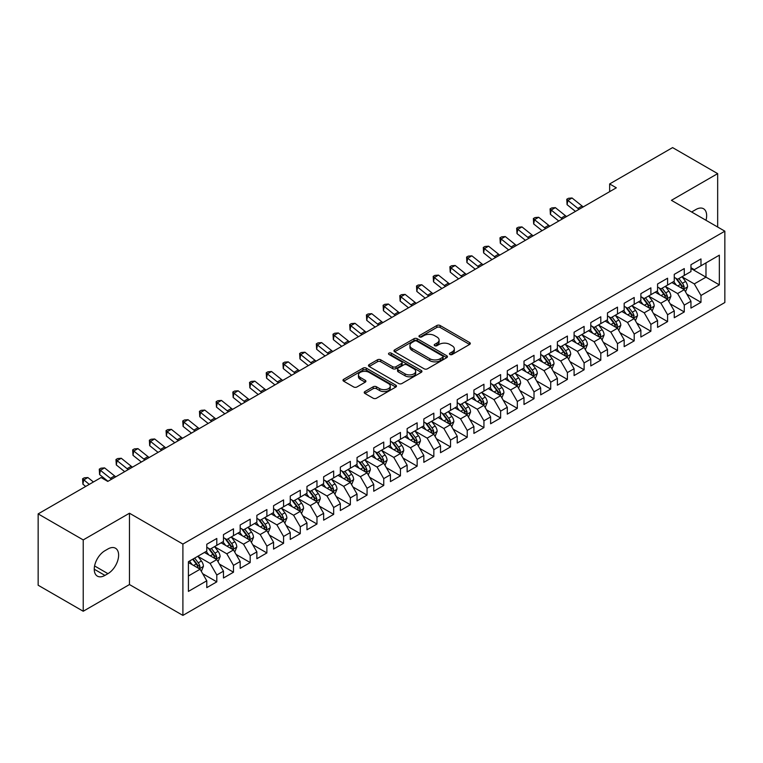 <?xml version="1.0" encoding="UTF-8"?>
<svg xmlns="http://www.w3.org/2000/svg" width="763" height="763" viewBox="0 0 763 763"><rect width="100%" height="100%" fill="white"/><g stroke="black" fill="none" stroke-linecap="round" stroke-linejoin="round"><path stroke-width="1.14" d="M449.912 354.49A1.621 0.935 0 0 0 452.211 354.49L469.626 344.437A2.318 1.335 0 0 0 470.304 343.493A2.318 1.335 0 0 0 469.626 342.549L440.127 325.515A2.318 1.335 0 0 0 436.846 325.515L419.431 335.567A1.621 0.935 0 0 0 418.963 336.225A1.621 0.935 0 0 0 419.431 336.893A1.621 0.935 0 0 0 421.729 336.893L423.98 335.586A7.42 4.282 0 0 1 434.471 335.586L436.932 337.008A7.42 4.282 0 0 1 439.097 340.04A7.42 4.282 0 0 1 436.932 343.064L434.672 344.361A1.621 0.935 0 0 0 434.204 345.029A1.621 0.935 0 0 0 434.672 345.687A1.621 0.935 0 0 0 436.97 345.687L439.221 344.39A7.42 4.282 0 0 1 449.712 344.39L452.173 345.811A7.42 4.282 0 0 1 454.338 348.834A7.42 4.282 0 0 1 452.173 351.867L449.912 353.164A1.621 0.935 0 0 0 449.445 353.832A1.621 0.935 0 0 0 449.912 354.49L449.912 353.164M364.905 391.553A2.318 1.335 0 0 0 364.228 392.497A2.318 1.335 0 0 0 364.905 393.45L373.183 398.229A2.318 1.335 0 0 0 376.455 398.229L395.797 387.06A2.318 1.335 0 0 0 396.474 386.116A2.318 1.335 0 0 0 395.797 385.172L366.297 368.138A2.318 1.335 0 0 0 363.016 368.138L343.684 379.306A2.318 1.335 0 0 0 342.997 380.251A2.318 1.335 0 0 0 343.684 381.195L353.679 386.965A2.318 1.335 0 0 0 356.95 386.965L365.229 382.187A2.318 1.335 0 0 0 365.906 381.242A2.318 1.335 0 0 0 365.229 380.298L360.27 377.437A6.199 3.577 0 0 1 358.457 374.9A6.199 3.577 0 0 1 362.282 371.6A6.199 3.577 0 0 1 369.044 372.373L388.462 383.579A6.199 3.577 0 0 1 390.274 386.116A6.199 3.577 0 0 1 386.45 389.426A6.199 3.577 0 0 1 379.697 388.644L376.455 386.774A2.318 1.335 0 0 0 373.183 386.774L364.905 391.553L364.905 393.45M83.224 539.918L83.224 611.249L129.472 584.553L129.472 513.222L83.224 539.918L38.15 513.89L101.097 477.552L107.774 481.415L616.323 187.803L609.647 183.94L609.647 191.656M129.472 513.222L182.901 544.067L724.85 231.179L724.85 302.51L182.901 615.398L182.901 544.067M717.668 227.031L717.668 173.63L671.421 200.326L724.85 231.179M717.668 173.63L672.594 147.602L609.647 183.94M424.142 368.796A2.318 1.335 0 0 0 427.423 368.796L446.765 357.637A2.318 1.335 0 0 0 447.442 356.693A2.318 1.335 0 0 0 446.765 355.739L417.266 338.715A2.318 1.335 0 0 0 413.985 338.715L394.652 349.874A2.318 1.335 0 0 0 393.966 350.827A2.318 1.335 0 0 0 394.652 351.772L424.142 368.796M389.645 354.843A1.621 0.935 0 0 1 391.285 355.072L391.285 353.145L421.281 370.456A2.318 1.335 0 0 1 421.958 371.4A2.318 1.335 0 0 1 421.281 372.344L401.939 383.512A2.318 1.335 0 0 1 398.658 383.512L369.168 366.478L369.168 364.59A2.318 1.335 0 0 0 368.481 365.534A2.318 1.335 0 0 0 369.168 366.478M369.168 364.59L377.437 359.812A2.318 1.335 0 0 1 380.718 359.812L392.678 366.717A2.318 1.335 0 0 0 395.959 366.717L401.452 363.55A2.318 1.335 0 0 0 402.13 362.606A2.318 1.335 0 0 0 401.452 361.652L388.996 354.461A1.621 0.935 0 0 1 388.52 353.803A1.621 0.935 0 0 1 389.521 352.935A1.621 0.935 0 0 1 391.285 353.145M690.954 268.481L705.985 277.16L705.985 262.892L719.337 255.176L700.978 265.782L700.978 258.934L690.954 264.723L690.954 271.561L684.277 275.424L684.277 268.576L674.263 274.356L674.263 281.204L667.587 285.057L667.587 278.218L657.563 283.998L657.563 290.846L650.887 294.699L650.887 287.851L640.872 293.641L640.872 300.479L634.196 304.342L634.196 297.494L624.172 303.273L624.172 310.121L617.496 313.974L617.496 307.136L607.482 312.916L607.482 319.764L600.796 323.617L600.796 316.769L590.781 322.558L590.781 329.397L584.105 333.259L584.105 326.411L574.091 332.191L574.091 339.039L567.405 342.892L567.405 336.054L557.391 341.834L557.391 348.681L550.714 352.535L550.714 345.687L540.69 351.476L540.69 358.314L534.014 362.177L534.014 355.329L524 361.109L524 367.957L517.324 371.81L517.324 364.972L507.3 370.751L507.3 377.599L500.623 381.452L500.623 374.604L490.609 380.394L490.609 387.232L483.933 391.095L483.933 384.247L473.909 390.027L473.909 396.874L467.233 400.728L467.233 393.889L457.218 399.669L457.218 406.517L450.542 410.37L450.542 403.522L440.518 409.311L440.518 416.15L433.842 420.012L433.842 413.164L423.827 418.944L423.827 425.792L417.142 429.645L417.142 422.807L407.127 428.587L407.127 435.435L400.451 439.288L400.451 432.44L390.437 438.229L390.437 445.067L383.751 448.93L383.751 442.082L373.736 447.862L373.736 454.71L367.06 458.563L367.06 451.725L357.036 457.504L357.036 464.352L350.36 468.205L350.36 461.357L340.346 467.147L340.346 473.985L333.669 477.848L333.669 471L323.646 476.78L323.646 483.628L316.969 487.481L316.969 480.642L306.955 486.422L306.955 493.27L300.279 497.123L300.279 490.275L290.255 496.064L290.255 502.903L283.578 506.766L283.578 499.918L273.564 505.697L273.564 512.545L266.878 516.398L266.878 509.56L256.864 515.34L256.864 522.188L250.188 526.041L250.188 519.193L240.173 524.982L240.173 531.821L233.488 535.683L233.488 528.835L223.473 534.615L223.473 541.463L216.797 545.316L216.797 538.478L206.783 544.257L206.783 551.105L188.413 561.702L188.413 591.392L206.783 580.796L200.097 569.227L188.413 562.474M719.337 255.176L719.337 284.866L700.978 295.472L694.292 283.903L682.189 276.912M686.872 294.165L700.978 302.31L700.978 295.472M700.978 302.31L690.954 308.099L690.954 301.251L684.277 305.105L677.601 293.545L665.498 286.554M670.172 303.808L684.277 311.953L684.277 305.105M684.277 311.953L674.263 317.732L674.263 310.894L667.587 314.747L660.901 303.178L648.798 296.197M653.471 313.45L667.587 321.595L667.587 314.747M667.587 321.595L657.563 327.375L657.563 320.536L650.887 324.389L644.21 312.82L632.107 305.829M636.781 323.083L650.887 331.228L650.887 324.389M650.887 331.228L640.872 337.017L640.872 330.169L634.196 334.022L627.51 322.463L615.407 315.472M620.081 332.725L634.196 340.87L634.196 334.022M634.196 340.87L624.172 346.65L624.172 339.812L617.496 343.665L610.82 332.096L598.717 325.114M603.39 342.368L617.496 350.513L617.496 343.665M617.496 350.513L607.482 356.292L607.482 349.454L600.796 353.307L594.119 341.738L582.016 334.747M586.69 352.001L600.796 360.146L600.796 353.307M600.796 360.146L590.781 365.935L590.781 359.087L584.105 362.94L577.429 351.381L565.316 344.39M569.999 361.643L584.105 369.788L584.105 362.94M584.105 369.788L574.091 375.568L574.091 368.729L567.405 372.582L560.729 361.013L548.626 354.032M553.299 371.285L567.405 379.43L567.405 372.582M567.405 379.43L557.391 385.21L557.391 378.372L550.714 382.225L544.038 370.656L531.925 363.665M536.608 380.918L550.714 389.063L550.714 382.225M550.714 389.063L540.69 394.853L540.69 388.005L534.014 391.858L527.338 380.298L515.235 373.307M519.908 390.561L534.014 398.706L534.014 391.858M534.014 398.706L524 404.485L524 397.647L517.324 401.5L510.638 389.931L498.535 382.95M503.218 400.203L517.324 408.348L517.324 401.5M517.324 408.348L507.3 414.128L507.3 407.289L500.623 411.143L493.947 399.574L481.844 392.583M486.517 409.836L500.623 417.981L500.623 411.143M500.623 417.981L490.609 423.77L490.609 416.922L483.933 420.775L477.247 409.216L465.144 402.225M469.817 419.478L483.933 427.623L483.933 420.775M483.933 427.623L473.909 433.403L473.909 426.565L467.233 430.418L460.556 418.849L448.453 411.867M453.127 429.121L467.233 437.266L467.233 430.418M467.233 437.266L457.218 443.045L457.218 436.207L450.542 440.06L443.856 428.491L431.753 421.5M436.426 438.754L450.542 446.899L450.542 440.06M450.542 446.899L440.518 452.688L440.518 445.84L433.842 449.703L427.166 438.134L415.062 431.143M419.736 448.396L433.842 456.541L433.842 449.703M433.842 456.541L423.827 462.321L423.827 455.482L417.142 459.336L410.465 447.767L398.362 440.785M403.036 458.038L417.142 466.183L417.142 459.336M417.142 466.183L407.127 471.963L407.127 465.125L400.451 468.978L393.775 457.409L381.662 450.418M386.345 467.671L400.451 475.816L400.451 468.978M400.451 475.816L390.437 481.606L390.437 474.758L383.751 478.62L377.075 467.051L364.972 460.06M369.645 477.314L383.751 485.459L383.751 478.62M383.751 485.459L373.736 491.248L373.736 484.4L367.06 488.253L360.384 476.684L348.271 469.703M352.954 486.956L367.06 495.101L367.06 488.253M367.06 495.101L357.036 500.881L357.036 494.043L350.36 497.896L343.684 486.327L331.581 479.336M336.254 496.589L350.36 504.734L350.36 497.896M350.36 504.734L340.346 510.523L340.346 503.675L333.669 507.538L326.984 495.969L314.881 488.978M319.554 506.231L333.669 514.376L333.669 507.538M333.669 514.376L323.646 520.166L323.646 513.318L316.969 517.171L310.293 505.602L298.19 498.62M302.863 515.874L316.969 524.019L316.969 517.171M316.969 524.019L306.955 529.799L306.955 522.96L300.279 526.813L293.593 515.244L281.49 508.253M286.163 525.507L300.279 533.652L300.279 526.813M300.279 533.652L290.255 539.441L290.255 532.593L283.578 536.456L276.902 524.887L264.799 517.896M269.473 535.149L283.578 543.294L283.578 536.456M283.578 543.294L273.564 549.083L273.564 542.235L266.878 546.089L260.202 534.52L248.099 527.538M252.772 544.792L266.878 552.937L266.878 546.089M266.878 552.937L256.864 558.716L256.864 551.878L250.188 555.731L243.511 544.162L231.408 537.171M236.082 554.424L250.188 562.569L250.188 555.731M250.188 562.569L240.173 568.359L240.173 561.511L233.488 565.373L226.811 553.804L214.708 546.813M219.382 564.067L233.488 572.212L233.488 565.373M233.488 572.212L223.473 578.001L223.473 571.153L216.797 575.006L210.121 563.437L198.008 556.456M202.691 573.709L216.797 581.854L216.797 575.006M216.797 581.854L206.783 587.634L206.783 580.796M206.783 547.243L210.121 549.179L216.797 545.316M188.413 575.97L200.097 569.227M223.473 537.61L226.811 539.536L233.488 535.683M210.121 563.437L216.797 559.584L204.436 552.45M223.473 571.153L216.797 559.584M240.173 527.967L243.511 529.894L250.188 526.041M226.811 553.804L233.488 549.942L221.136 542.817M240.173 561.511L233.488 549.942M256.864 518.325L260.202 520.261L266.878 516.398M243.511 544.162L250.188 540.309L237.837 533.175M256.864 551.878L250.188 540.309M273.564 508.692L276.902 510.619L283.578 506.766M260.202 534.52L266.878 530.666L254.527 523.532M273.564 542.235L266.878 530.666M290.255 499.05L293.593 500.976L300.279 497.123M276.902 524.887L283.578 521.024L271.227 513.9M290.255 532.593L283.578 521.024M306.955 489.407L310.293 491.343L316.969 487.481M293.593 515.244L300.279 511.391L287.918 504.257M306.955 522.96L300.279 511.391M323.646 479.774L326.984 481.701L333.669 477.848M310.293 505.602L316.969 501.749L304.618 494.615M323.646 513.318L316.969 501.749M340.346 470.132L343.684 472.059L350.36 468.205M326.984 495.969L333.669 492.106L321.309 484.982M340.346 503.675L333.669 492.106M357.036 460.49L360.384 462.426L367.06 458.563M343.684 486.327L350.36 482.474L338.009 475.339M357.036 494.043L350.36 482.474M373.736 450.857L377.075 452.783L383.751 448.93M360.384 476.684L367.06 472.831L354.7 465.697M373.736 484.4L367.06 472.831M390.437 441.214L393.775 443.141L400.451 439.288M377.075 467.051L383.751 463.189L371.4 456.064M390.437 474.758L383.751 463.189M407.127 431.572L410.465 433.508L417.142 429.645M393.775 457.409L400.451 453.556L388.09 446.422M407.127 465.125L400.451 453.556M423.827 421.939L427.166 423.866L433.842 420.012M410.465 447.767L417.142 443.913L404.791 436.779M423.827 455.482L417.142 443.913M440.518 412.297L443.856 414.223L450.542 410.37M427.166 438.134L433.842 434.271L421.491 427.146M440.518 445.84L433.842 434.271M457.218 402.654L460.556 404.59L467.233 400.728M443.856 428.491L450.542 424.638L438.181 417.504M457.218 436.207L450.542 424.638M473.909 393.021L477.247 394.948L483.933 391.095M460.556 418.849L467.233 414.996L454.882 407.862M473.909 426.565L467.233 414.996M490.609 383.379L493.947 385.305L500.623 381.452M477.247 409.216L483.933 405.353L471.572 398.229M490.609 416.922L483.933 405.353M507.3 373.736L510.638 375.673L517.324 371.81M493.947 399.574L500.623 395.72L488.272 388.586M507.3 407.289L500.623 395.72M524 364.104L527.338 366.03L534.014 362.177M510.638 389.931L517.324 386.078L504.963 378.944M524 397.647L517.324 386.078M540.69 354.461L544.038 356.388L550.714 352.535M527.338 380.298L534.014 376.436L521.663 369.302M540.69 388.005L534.014 376.436M557.391 344.819L560.729 346.755L567.405 342.892M544.038 370.656L550.714 366.803L538.354 359.669M557.391 378.372L550.714 366.803M574.091 335.186L577.429 337.112L584.105 333.259M560.729 361.013L567.405 357.16L555.054 350.026M574.091 368.729L567.405 357.16M590.781 325.543L594.119 327.47L600.796 323.617M577.429 351.381L584.105 347.518L571.745 340.384M590.781 359.087L584.105 347.518M607.482 315.901L610.82 317.837L617.496 313.974M594.119 341.738L600.796 337.885L588.445 330.751M607.482 349.454L600.796 337.885M624.172 306.268L627.51 308.195L634.196 304.342M610.82 332.096L617.496 328.243L605.145 321.109M624.172 339.812L617.496 328.243M640.872 296.626L644.21 298.552L650.887 294.699M627.51 322.463L634.196 318.6L621.835 311.466M640.872 330.169L634.196 318.6M657.563 286.983L660.901 288.919L667.587 285.057M644.21 312.82L650.887 308.967L638.536 301.833M657.563 320.536L650.887 308.967M674.263 277.351L677.601 279.277L684.277 275.424M660.901 303.178L667.587 299.325L655.226 292.191M674.263 310.894L667.587 299.325M690.954 267.708L694.292 269.635L700.978 265.782M677.601 293.545L684.277 289.682L671.926 282.548M690.954 301.251L684.277 289.682M38.15 513.89L38.15 585.231L83.224 611.249M129.472 584.553L182.901 615.398M694.292 283.903L705.985 277.16L719.337 284.866M705.994 220.288A15.107 8.727 120 0 0 703.524 208.738A15.107 8.727 120 0 0 695.97 209.491L692.957 211.227A15.107 8.727 120 0 0 691.698 212.038M104.932 550.714A15.107 8.727 120 0 0 95.06 564.029A15.107 8.727 120 0 0 97.378 576.141A15.107 8.727 120 0 0 104.932 575.397L107.936 573.662A15.107 8.727 120 0 0 117.807 560.347A15.107 8.727 120 0 0 115.49 548.235A15.107 8.727 120 0 0 107.936 548.979L104.932 550.714M450.561 354.719L452.173 353.794A7.42 4.282 0 0 0 454.338 350.761L454.338 348.834M439.097 340.04L439.097 341.967A7.42 4.282 0 0 1 436.932 344.99L435.32 345.916M469.588 344.456L440.127 327.441A2.318 1.335 0 0 0 436.846 327.441L420.079 337.122M446.727 357.656L417.266 340.641A2.318 1.335 0 0 0 413.985 340.641L394.681 351.791L394.652 349.874M442.664 357.351A1.621 0.935 0 0 0 443.141 356.693A1.621 0.935 0 0 0 442.664 356.025L416.77 341.08A1.621 0.935 0 0 0 414.481 341.08L412.096 342.453A7.42 4.282 0 0 0 409.931 345.477A7.42 4.282 0 0 0 412.096 348.5L429.798 358.724A7.42 4.282 0 0 0 440.289 358.724L442.664 357.351L442.664 359.278A1.621 0.935 0 0 0 443.141 358.62L443.141 356.693M409.931 345.477L409.931 347.403A7.42 4.282 0 0 0 412.096 350.436L412.096 348.5M442.664 359.278L440.289 360.651A7.42 4.282 0 0 1 429.798 360.651L412.096 350.436M369.197 366.498L377.437 361.738L377.437 359.812M402.13 362.606L402.13 364.533A2.318 1.335 0 0 1 401.452 365.477L395.959 368.643A2.318 1.335 0 0 1 392.678 368.643L380.718 361.738A2.318 1.335 0 0 0 377.437 361.738M391.285 355.072L421.243 372.363M405.096 373.889A6.199 3.577 0 0 0 411.848 374.662A6.199 3.577 0 0 0 415.682 371.352A6.199 3.577 0 0 0 413.861 368.825L407.022 364.876A2.318 1.335 0 0 0 403.741 364.876L398.257 368.043A2.318 1.335 0 0 0 397.571 368.987A2.318 1.335 0 0 0 398.257 369.931L405.096 373.889L405.096 375.816A6.199 3.577 0 0 0 411.848 376.588A6.199 3.577 0 0 0 415.682 373.279L415.682 371.352M397.571 368.987L397.571 370.913A2.318 1.335 0 0 0 398.257 371.867L398.257 369.931M405.096 375.816L398.257 371.867M390.274 386.116L390.274 388.043A6.199 3.577 0 0 1 386.45 391.352A6.199 3.577 0 0 1 379.697 390.57L376.455 388.701A2.318 1.335 0 0 0 373.183 388.701L364.933 393.47M358.457 374.9L358.457 376.827A6.199 3.577 0 0 0 360.27 379.364L360.27 377.437M365.2 382.206L360.27 379.364M395.768 387.079L366.297 370.065A2.318 1.335 0 0 0 363.016 370.065L343.712 381.214M685.517 291.828L687.587 286.774A6.257 3.615 -120 0 0 685.584 281.442L682.036 276.711M676.39 285.133L673.691 281.528M683.104 289.005L684.211 287.041A6.257 3.615 -120 0 0 682.418 283.283L678.87 278.543M676.848 278.838L681.225 284.685A3.186 1.841 60 0 1 681.807 285.658L684.211 287.041M675.741 278.199L680.415 284.437A6.257 3.615 60 0 1 682.198 288.195L682.332 288.557M579.107 209.291A11.807 6.819 60 0 1 577.896 208.423L567.882 200.402L567.081 204.675L575.464 211.389M583.275 206.878A11.807 6.819 60 0 1 582.064 206.01L572.05 197.989L567.882 200.402L566.766 199.257L568.435 198.294L572.05 197.989M567.081 204.675L566.766 199.257M668.817 301.461L670.887 296.416A6.257 3.615 -120 0 0 668.893 291.084L665.346 286.354M659.69 294.766L657 291.17M666.404 298.648L667.511 296.683A6.257 3.615 -120 0 0 665.717 292.916L662.17 288.185M660.148 288.481L664.525 294.327A3.186 1.841 60 0 1 665.107 295.291L667.511 296.683M659.051 287.842L663.715 294.07A6.257 3.615 60 0 1 665.508 297.837L665.632 298.199M652.127 311.104L654.196 306.049A6.257 3.615 -120 0 0 652.193 300.727L648.645 295.987M642.999 304.408L640.3 300.813M649.704 308.281L650.81 306.316A6.257 3.615 -120 0 0 649.027 302.558L645.479 297.818M643.457 298.114L647.835 303.96A3.186 1.841 60 0 1 648.416 304.933L650.81 306.316M642.351 297.484L647.024 303.712A6.257 3.615 60 0 1 648.808 307.479L648.941 307.842M562.407 218.933A11.807 6.819 60 0 1 561.196 218.065L551.182 210.044L550.39 214.317L558.774 221.032M566.585 216.52A11.807 6.819 60 0 1 565.373 215.652L555.359 207.631L551.182 210.044L550.066 208.89L551.735 207.927L555.359 207.631M550.39 214.317L550.066 208.89M545.707 228.566A11.807 6.819 60 0 1 544.496 227.698L534.491 219.677L533.69 223.96L542.073 230.664M549.885 226.163A11.807 6.819 60 0 1 548.673 225.295L538.659 217.274L534.491 219.677L533.366 218.533L535.044 217.569L538.659 217.274M533.69 223.96L533.366 218.533M635.426 320.746L637.496 315.691A6.257 3.615 -120 0 0 635.503 310.36L631.955 305.629M626.299 314.051L623.609 310.446M633.013 317.923L634.12 315.958A6.257 3.615 -120 0 0 632.327 312.201L628.779 307.46M626.757 307.756L631.135 313.603A3.186 1.841 60 0 1 631.716 314.575L634.12 315.958M625.66 307.117L630.324 313.355A6.257 3.615 60 0 1 632.117 317.112L632.241 317.475M618.736 330.379L620.805 325.334A6.257 3.615 -120 0 0 618.803 320.002L615.255 315.272M609.608 323.684L606.909 320.088M616.313 327.565L617.42 325.601A6.257 3.615 -120 0 0 615.636 321.833L612.088 317.103M610.057 317.398L614.444 323.245A3.186 1.841 60 0 1 615.016 324.208L617.42 325.601M608.96 316.759L613.624 322.987A6.257 3.615 60 0 1 615.417 326.755L615.55 327.117M529.017 238.209A11.807 6.819 60 0 1 527.805 237.341L517.791 229.32L516.999 233.592L525.383 240.307M533.194 235.796A11.807 6.819 60 0 1 531.983 234.928L521.968 226.907L517.791 229.32L516.675 228.175L518.344 227.212L521.968 226.907M516.999 233.592L516.675 228.175M512.316 247.851A11.807 6.819 60 0 1 511.105 246.983L501.091 238.962L500.299 243.235L508.683 249.949M516.494 245.438A11.807 6.819 60 0 1 515.283 244.57L505.268 236.549L501.091 238.962L499.975 237.808L501.644 236.845L505.268 236.549M500.299 243.235L499.975 237.808M602.036 340.021L604.105 334.967A6.257 3.615 -120 0 0 602.112 329.645L598.564 324.904M592.908 333.326L590.209 329.73M599.623 337.198L600.729 335.234A6.257 3.615 -120 0 0 598.936 331.476L595.388 326.736M593.366 327.031L597.744 332.887A3.186 1.841 60 0 1 598.326 333.851L600.729 335.234M592.26 326.402L596.933 332.63A6.257 3.615 60 0 1 598.726 336.397L598.85 336.76M495.626 257.484A11.807 6.819 60 0 1 494.414 256.616L484.4 248.595L483.608 252.877L491.982 259.582M499.794 255.08A11.807 6.819 60 0 1 498.582 254.213L488.578 246.191L484.4 248.595L483.284 247.45L484.953 246.487L488.578 246.191M483.608 252.877L483.284 247.45M585.335 349.664L587.405 344.609A6.257 3.615 -120 0 0 585.412 339.287L581.864 334.547M576.218 342.969L573.518 339.363M582.922 346.841L584.029 344.876A6.257 3.615 -120 0 0 582.236 341.118L578.697 336.378M576.666 336.674L581.053 342.52A3.186 1.841 60 0 1 581.625 343.493L584.029 344.876M575.569 336.035L580.233 342.272A6.257 3.615 60 0 1 582.026 346.03L582.15 346.392M478.926 267.126A11.807 6.819 60 0 1 477.714 266.258L467.7 258.237L466.908 262.51L475.292 269.225M483.103 264.713A11.807 6.819 60 0 1 481.892 263.845L471.877 255.824L467.7 258.237L466.584 257.093L468.253 256.13L471.877 255.824M466.908 262.51L466.584 257.093M568.645 359.297L570.714 354.251A6.257 3.615 -120 0 0 568.721 348.92L565.173 344.189M559.517 352.601L556.818 349.006M566.232 356.483L567.338 354.518A6.257 3.615 -120 0 0 565.545 350.751L561.997 346.021M559.975 346.316L564.353 352.163A3.186 1.841 60 0 1 564.935 353.126L567.338 354.518M558.869 345.677L563.542 351.905A6.257 3.615 60 0 1 565.335 355.672L565.459 356.035M462.235 276.769A11.807 6.819 60 0 1 461.024 275.901L451.009 267.88L450.218 272.153L458.592 278.867M466.403 274.356A11.807 6.819 60 0 1 465.192 273.488L455.177 265.467L451.009 267.88L449.893 266.726L451.562 265.762L455.177 265.467M450.218 272.153L449.893 266.726M551.945 368.939L554.014 363.884A6.257 3.615 -120 0 0 552.021 358.562L548.473 353.822M542.827 362.244L540.128 358.648M549.532 366.116L550.638 364.151A6.257 3.615 -120 0 0 548.845 360.394L545.297 355.653M543.275 355.949L547.662 361.805A3.186 1.841 60 0 1 548.235 362.768L550.638 364.151M542.178 355.32L546.842 361.548A6.257 3.615 60 0 1 548.635 365.315L548.759 365.677M445.535 286.402A11.807 6.819 60 0 1 444.324 285.534L434.309 277.513L433.518 281.795L441.901 288.5M449.712 283.998A11.807 6.819 60 0 1 448.501 283.13L438.487 275.109L434.309 277.513L433.193 276.368L434.862 275.405L438.487 275.109M433.518 281.795L433.193 276.368M535.254 378.582L537.324 373.527A6.257 3.615 -120 0 0 535.321 368.205L531.782 363.465M526.127 371.886L523.428 368.281M532.841 375.758L533.947 373.794A6.257 3.615 -120 0 0 532.154 370.036L528.606 365.296M526.584 365.591L530.962 371.438A3.186 1.841 60 0 1 531.544 372.411L533.947 373.794M525.478 364.952L530.151 371.19A6.257 3.615 60 0 1 531.945 374.948L532.069 375.31M428.844 296.044A11.807 6.819 60 0 1 427.633 295.176L417.619 287.155L416.827 291.428L425.201 298.142M433.012 293.631A11.807 6.819 60 0 1 431.801 292.763L421.786 284.742L417.619 287.155L416.503 286.011L418.172 285.047L421.786 284.742M416.827 291.428L416.503 286.011M518.554 388.214L520.624 383.169A6.257 3.615 -120 0 0 518.63 377.838L515.082 373.107M509.426 381.519L506.737 377.923M516.141 385.401L517.247 383.436A6.257 3.615 -120 0 0 515.454 379.669L511.906 374.938M509.884 375.234L514.262 381.08A3.186 1.841 60 0 1 514.844 382.044L517.247 383.436M508.787 374.595L513.451 380.823A6.257 3.615 60 0 1 515.244 384.59L515.368 384.953M412.144 305.686A11.807 6.819 60 0 1 410.933 304.819L400.918 296.797L400.127 301.07L408.51 307.785M416.321 303.273A11.807 6.819 60 0 1 415.11 302.406L405.096 294.384L400.918 296.797L399.802 295.643L401.472 294.68L405.096 294.384M400.127 301.07L399.802 295.643M501.863 397.857L503.933 392.802A6.257 3.615 -120 0 0 501.93 387.48L498.382 382.74M492.736 391.161L490.037 387.566M499.45 395.034L500.557 393.069A6.257 3.615 -120 0 0 498.764 389.311L495.216 384.571M493.194 384.867L497.571 390.723A3.186 1.841 60 0 1 498.153 391.686L500.557 393.069M492.087 384.237L496.761 390.465A6.257 3.615 60 0 1 498.544 394.233L498.678 394.595M395.453 315.319A11.807 6.819 60 0 1 394.242 314.451L384.228 306.43L383.427 310.713L391.81 317.418M399.621 312.916A11.807 6.819 60 0 1 398.41 312.048L388.396 304.027L384.228 306.43L383.112 305.286L384.781 304.323L388.396 304.027M383.427 310.713L383.112 305.286M485.163 407.499L487.233 402.444A6.257 3.615 -120 0 0 485.239 397.122L481.691 392.382M476.036 400.804L473.346 397.199M482.75 404.676L483.856 402.711A6.257 3.615 -120 0 0 482.063 398.954L478.515 394.213M476.494 394.509L480.871 400.356A3.186 1.841 60 0 1 481.453 401.328L483.856 402.711M475.397 393.87L480.061 400.108A6.257 3.615 60 0 1 481.854 403.865L481.978 404.228M378.753 324.962A11.807 6.819 60 0 1 377.542 324.094L367.528 316.073L366.736 320.346L375.119 327.06M382.931 322.549A11.807 6.819 60 0 1 381.719 321.681L371.705 313.669L367.528 316.073L366.412 314.928L368.081 313.965L371.705 313.669M366.736 320.346L366.412 314.928M468.472 417.132L470.542 412.087A6.257 3.615 -120 0 0 468.539 406.755L464.991 402.025M459.345 410.437L456.646 406.841M466.05 414.319L467.156 412.354A6.257 3.615 -120 0 0 465.373 408.587L461.825 403.856M459.793 404.152L464.181 409.998A3.186 1.841 60 0 1 464.762 410.961L467.156 412.354M458.697 403.513L463.37 409.741A6.257 3.615 60 0 1 465.153 413.508L465.287 413.87M362.053 334.604A11.807 6.819 60 0 1 360.842 333.736L350.837 325.715L350.036 329.988L358.419 336.702M366.23 332.191A11.807 6.819 60 0 1 365.019 331.323L355.005 323.302L350.837 325.715L349.712 324.571L351.381 323.598L355.005 323.302M350.036 329.988L349.712 324.571M451.772 426.775L453.842 421.72A6.257 3.615 -120 0 0 451.849 416.398L448.301 411.658M442.645 420.079L439.955 416.484M449.359 423.951L450.466 421.987A6.257 3.615 -120 0 0 448.673 418.229L445.125 413.489M443.103 413.784L447.48 419.64A3.186 1.841 60 0 1 448.062 420.604L450.466 421.987M442.006 413.155L446.67 419.383A6.257 3.615 60 0 1 448.463 423.15L448.587 423.513M345.362 344.237A11.807 6.819 60 0 1 344.151 343.369L334.137 335.358L333.345 339.63L341.719 346.335M349.54 341.834A11.807 6.819 60 0 1 348.329 340.966L338.314 332.945L334.137 335.358L333.021 334.204L334.69 333.24L338.314 332.945M333.345 339.63L333.021 334.204M435.082 436.417L437.142 431.362A6.257 3.615 -120 0 0 435.148 426.04L431.6 421.3M425.954 429.722L423.255 426.116M432.659 433.594L433.766 431.629A6.257 3.615 -120 0 0 431.982 427.871L428.434 423.131M426.403 423.427L430.79 429.273A3.186 1.841 60 0 1 431.362 430.246L433.766 431.629M425.306 422.788L429.97 429.025A6.257 3.615 60 0 1 431.763 432.783L431.896 433.146M328.662 353.879A11.807 6.819 60 0 1 327.451 353.011L317.437 344.99L316.645 349.263L325.028 355.978M332.84 351.466A11.807 6.819 60 0 1 331.628 350.599L321.614 342.587L317.437 344.99L316.321 343.846L317.99 342.883L321.614 342.587M316.645 349.263L316.321 343.846M418.382 446.05L420.451 441.004A6.257 3.615 -120 0 0 418.458 435.673L414.91 430.942M409.254 439.354L406.555 435.759M415.969 443.236L417.075 441.272A6.257 3.615 -120 0 0 415.282 437.504L411.734 432.774M409.712 433.069L414.09 438.916A3.186 1.841 60 0 1 414.671 439.879L417.075 441.272M408.606 432.43L413.279 438.668A6.257 3.615 60 0 1 415.072 442.426L415.196 442.788M311.972 363.522A11.807 6.819 60 0 1 310.76 362.654L300.746 354.633L299.954 358.906L308.328 365.62M316.14 361.109A11.807 6.819 60 0 1 314.928 360.241L304.923 352.22L300.746 354.633L299.63 353.488L301.299 352.516L304.923 352.22M299.954 358.906L299.63 353.488M401.681 455.692L403.751 450.647A6.257 3.615 -120 0 0 401.758 445.315L398.21 440.575M392.564 448.997L389.864 445.401M399.268 452.869L400.375 450.904A6.257 3.615 -120 0 0 398.582 447.147L395.043 442.406M393.012 442.702L397.399 448.558A3.186 1.841 60 0 1 397.971 449.521L400.375 450.904M391.915 442.073L396.579 448.301A6.257 3.615 60 0 1 398.372 452.068L398.496 452.43M295.271 373.155A11.807 6.819 60 0 1 294.06 372.287L284.046 364.275L283.254 368.548L291.638 375.253M299.449 370.751A11.807 6.819 60 0 1 298.238 369.883L288.223 361.862L284.046 364.275L282.93 363.121L284.599 362.158L288.223 361.862M283.254 368.548L282.93 363.121M384.991 465.335L387.06 460.28A6.257 3.615 -120 0 0 385.067 454.958L381.519 450.218M375.863 458.639L373.164 455.034M382.578 462.512L383.684 460.547A6.257 3.615 -120 0 0 381.891 456.789L378.343 452.049M376.321 452.345L380.699 458.191A3.186 1.841 60 0 1 381.281 459.164L383.684 460.547M375.215 451.706L379.888 457.943A6.257 3.615 60 0 1 381.681 461.701L381.805 462.063M278.581 382.797A11.807 6.819 60 0 1 277.37 381.929L267.355 373.908L266.564 378.181L274.938 384.895M282.749 380.384A11.807 6.819 60 0 1 281.537 379.516L271.523 371.505L267.355 373.908L266.239 372.764L267.908 371.8L271.523 371.505M266.564 378.181L266.239 372.764M368.291 474.967L370.36 469.922A6.257 3.615 -120 0 0 368.367 464.591L364.819 459.86M359.163 468.272L356.474 464.677M365.878 472.154L366.984 470.189A6.257 3.615 -120 0 0 365.191 466.422L361.643 461.691M359.621 461.987L364.008 467.833A3.186 1.841 60 0 1 364.58 468.797L366.984 470.189M358.524 461.348L363.188 467.585A6.257 3.615 60 0 1 364.981 471.343L365.105 471.706M261.881 392.44A11.807 6.819 60 0 1 260.669 391.572L250.655 383.551L249.863 387.823L258.247 394.538M266.058 390.027A11.807 6.819 60 0 1 264.847 389.159L254.832 381.138L250.655 383.551L249.539 382.406L251.208 381.433L254.832 381.138M249.863 387.823L249.539 382.406M351.6 484.61L353.67 479.565A6.257 3.615 -120 0 0 351.667 474.233L348.128 469.493M342.473 477.915L339.773 474.319M349.187 481.787L350.293 479.822A6.257 3.615 -120 0 0 348.5 476.064L344.952 471.324M342.93 471.62L347.308 477.476A3.186 1.841 60 0 1 347.89 478.439L350.293 479.822M341.824 470.99L346.497 477.218A6.257 3.615 60 0 1 348.29 480.986L348.414 481.348M245.19 402.072A11.807 6.819 60 0 1 243.979 401.204L233.964 393.193L233.163 397.466L241.547 404.171M249.358 399.669A11.807 6.819 60 0 1 248.147 398.801L238.132 390.78L233.964 393.193L232.849 392.039L234.518 391.076L238.132 390.78M233.163 397.466L232.849 392.039M334.9 494.252L336.969 489.197A6.257 3.615 -120 0 0 334.976 483.876L331.428 479.135M325.772 487.557L323.083 483.952M332.487 491.429L333.593 489.465A6.257 3.615 -120 0 0 331.8 485.707L328.252 480.967M326.23 481.262L330.608 487.109A3.186 1.841 60 0 1 331.19 488.082L333.593 489.465M325.133 480.623L329.797 486.861A6.257 3.615 60 0 1 331.59 490.619L331.714 490.981M228.49 411.715A11.807 6.819 60 0 1 227.279 410.847L217.264 402.826L216.473 407.099L224.856 413.813M232.667 409.302A11.807 6.819 60 0 1 231.456 408.434L221.442 400.422L217.264 402.826L216.148 401.681L217.817 400.718L221.442 400.422M216.473 407.099L216.148 401.681M318.209 503.885L320.279 498.84A6.257 3.615 -120 0 0 318.276 493.508L314.728 488.778M309.082 497.19L306.383 493.594M315.796 501.072L316.893 499.107A6.257 3.615 -120 0 0 315.109 495.34L311.562 490.609M309.54 490.905L313.917 496.751A3.186 1.841 60 0 1 314.499 497.714L316.893 499.107M308.433 490.266L313.107 496.503A6.257 3.615 60 0 1 314.89 500.261L315.024 500.623M211.799 421.357A11.807 6.819 60 0 1 210.588 420.489L200.574 412.468L199.772 416.741L208.156 423.455M215.967 418.944A11.807 6.819 60 0 1 214.756 418.076L204.742 410.055L200.574 412.468L199.458 411.324L201.127 410.351L204.742 410.055M199.772 416.741L199.458 411.324M301.509 513.528L303.579 508.482A6.257 3.615 -120 0 0 301.585 503.151L298.037 498.411M292.382 506.832L289.692 503.237M299.096 510.705L300.202 508.74A6.257 3.615 -120 0 0 298.409 504.982L294.861 500.242M292.839 500.538L297.217 506.394A3.186 1.841 60 0 1 297.799 507.357L300.202 508.74M291.743 499.908L296.406 506.136A6.257 3.615 60 0 1 298.199 509.903L298.323 510.266M284.818 523.17L286.888 518.115A6.257 3.615 -120 0 0 284.885 512.793L281.337 508.053M275.691 516.475L272.992 512.87M282.396 520.347L283.502 518.382A6.257 3.615 -120 0 0 281.719 514.624L278.171 509.884M276.139 510.18L280.526 516.026A3.186 1.841 60 0 1 281.108 516.999L283.502 518.382M275.042 509.541L279.716 515.778A6.257 3.615 60 0 1 281.499 519.536L281.633 519.899M268.118 532.803L270.188 527.758A6.257 3.615 -120 0 0 268.195 522.426L264.647 517.695M258.991 526.108L256.301 522.512M265.705 529.989L266.812 528.025A6.257 3.615 -120 0 0 265.019 524.257L261.471 519.527M259.449 519.822L263.826 525.669A3.186 1.841 60 0 1 264.408 526.632L266.812 528.025M258.352 519.183L263.016 525.421A6.257 3.615 60 0 1 264.809 529.179L264.933 529.541M251.418 542.445L253.488 537.4A6.257 3.615 -120 0 0 251.494 532.069L247.946 527.328M242.3 535.75L239.601 532.154M249.005 539.622L250.111 537.657A6.257 3.615 -120 0 0 248.328 533.9L244.78 529.16M242.748 529.455L247.136 535.311A3.186 1.841 60 0 1 247.708 536.275L250.111 537.657M241.652 528.826L246.315 535.054A6.257 3.615 60 0 1 248.109 538.821L248.242 539.183M234.727 552.088L236.797 547.033A6.257 3.615 -120 0 0 234.804 541.711L231.256 536.971M225.6 545.392L222.901 541.787M232.314 549.265L233.421 547.3A6.257 3.615 -120 0 0 231.628 543.542L228.08 538.802M226.058 539.098L230.436 544.944A3.186 1.841 60 0 1 231.017 545.917L233.421 547.3M224.951 538.459L229.625 544.696A6.257 3.615 60 0 1 231.418 548.454L231.542 548.816M218.027 561.73L220.097 556.675A6.257 3.615 -120 0 0 218.104 551.344L214.556 546.613M208.909 555.025L206.21 551.43M215.614 558.907L216.721 556.942A6.257 3.615 -120 0 0 214.928 553.175L211.389 548.444M209.358 548.74L213.745 554.587A3.186 1.841 60 0 1 214.317 555.55L216.721 556.942M208.261 548.101L212.925 554.339A6.257 3.615 60 0 1 214.718 558.096L214.842 558.459M201.337 571.363L203.406 566.318A6.257 3.615 -120 0 0 201.403 560.986L197.865 556.246M192.209 564.668L189.51 561.072M198.924 568.54L200.03 566.585A6.257 3.615 -120 0 0 198.237 562.817L194.689 558.077M193.125 558.983L197.045 564.229A3.186 1.841 60 0 1 197.627 565.192L200.03 566.585M192.686 559.241L196.234 563.971A6.257 3.615 60 0 1 198.027 567.739L198.151 568.101M195.099 430.99A11.807 6.819 60 0 1 193.888 430.122L183.873 422.111L183.082 426.383L191.465 433.088M199.277 428.587A11.807 6.819 60 0 1 198.065 427.719L188.051 419.698L183.873 422.111L182.758 420.957L184.427 419.993L188.051 419.698M183.082 426.383L182.758 420.957M178.399 440.632A11.807 6.819 60 0 1 177.188 439.765L167.183 431.744L166.382 436.016L174.765 442.731M182.576 438.22A11.807 6.819 60 0 1 181.365 437.352L171.351 429.34L167.183 431.744L166.057 430.599L167.726 429.636L171.351 429.34M166.382 436.016L166.057 430.599M161.708 450.275A11.807 6.819 60 0 1 160.497 449.407L150.483 441.386L149.691 445.659L158.065 452.373M165.886 447.862A11.807 6.819 60 0 1 164.674 446.994L154.66 438.973L150.483 441.386L149.367 440.241L151.036 439.269L154.66 438.973M149.691 445.659L149.367 440.241M145.008 459.908A11.807 6.819 60 0 1 143.797 459.049L133.783 451.028L132.991 455.301L141.374 462.006M149.186 457.504A11.807 6.819 60 0 1 147.974 456.636L137.96 448.615L133.783 451.028L132.667 449.874L134.336 448.911L137.96 448.615M132.991 455.301L132.667 449.874M128.318 469.55A11.807 6.819 60 0 1 127.106 468.682L117.092 460.661L116.3 464.934L124.674 471.648M132.485 467.137A11.807 6.819 60 0 1 131.274 466.279L121.269 458.258L117.092 460.661L115.976 459.517L117.645 458.553L121.269 458.258M116.3 464.934L115.976 459.517M111.617 479.193A11.807 6.819 60 0 1 110.406 478.325L100.392 470.304L99.6 474.576L107.984 481.291M115.795 476.78A11.807 6.819 60 0 1 114.584 475.912L104.569 467.891L100.392 470.304L99.276 469.159L100.945 468.186L104.569 467.891M99.6 474.576L99.276 469.159M93.429 481.978L87.869 477.533L83.701 479.946L82.909 484.219L85.694 486.451M89.252 484.391L82.585 478.792L84.254 477.829L87.869 477.533M82.909 484.219L82.585 478.792M452.173 353.794L452.173 351.867M434.672 345.687L434.672 344.361M436.932 344.99L436.932 343.064M419.431 336.893L419.431 335.567M436.846 327.441L436.846 325.515M440.127 327.441L440.127 325.515M469.626 344.437L469.626 342.549M413.985 340.641L413.985 338.715M417.266 340.641L417.266 338.715M446.765 357.637L446.765 355.739M429.798 360.651L429.798 358.724M440.289 360.651L440.289 358.724M380.718 361.738L380.718 359.812M392.678 368.643L392.678 366.717M395.959 368.643L395.959 366.717M401.452 365.477L401.452 363.55M421.281 372.344L421.281 370.456M373.183 388.701L373.183 386.774M376.455 388.701L376.455 386.774M379.697 390.57L379.697 388.644M365.229 382.187L365.229 380.298M343.684 381.195L343.684 379.306M363.016 370.065L363.016 368.138M366.297 370.065L366.297 368.138M395.797 387.06L395.797 385.172M94.25 569.227L104.932 575.397M94.583 565.946L107.936 573.662M683.495 289.234L687.539 286.898M682.418 283.283L685.584 281.442M677.802 285.944L680.415 284.437M577.896 208.423L582.064 206.01M666.795 298.877L670.849 296.53M665.717 292.916L668.893 291.084M661.101 295.586L663.715 294.07M650.105 308.51L654.149 306.173M649.027 302.558L652.193 300.727M644.411 305.219L647.024 303.712M561.196 218.065L565.373 215.652M544.496 227.698L548.673 225.295M633.404 318.152L637.458 315.815M632.327 312.201L635.503 310.36M627.711 314.861L630.324 313.355M616.714 327.794L620.758 325.448M615.636 321.833L618.803 320.002M611.01 324.504L613.624 322.987M527.805 237.341L531.983 234.928M511.105 246.983L515.283 244.57M600.014 337.427L604.067 335.091M598.936 331.476L602.112 329.645M594.32 334.137L596.933 332.63M494.414 256.616L498.582 254.213M583.323 347.07L587.367 344.733M582.236 341.118L585.412 339.287M577.62 343.779L580.233 342.272M477.714 266.258L481.892 263.845M566.623 356.712L570.676 354.366M565.545 350.751L568.721 348.92M560.929 353.422L563.542 351.905M461.024 275.901L465.192 273.488M549.932 366.345L553.976 364.008M548.845 360.394L552.021 358.562M544.229 363.054L546.842 361.548M444.324 285.534L448.501 283.13M533.232 375.987L537.276 373.651M532.154 370.036L535.321 368.205M527.538 372.697L530.151 371.19M427.633 295.176L431.801 292.763M516.532 385.63L520.585 383.284M515.454 379.669L518.63 377.838M510.838 382.339L513.451 380.823M410.933 304.819L415.11 302.406M499.841 395.263L503.885 392.926M498.764 389.311L501.93 387.48M494.147 391.972L496.761 390.465M394.242 314.451L398.41 312.048M483.141 404.905L487.195 402.568M482.063 398.954L485.239 397.122M477.447 401.615L480.061 400.108M377.542 324.094L381.719 321.681M466.451 414.547L470.494 412.211M465.373 408.587L468.539 406.755M460.747 411.257L463.37 409.741M360.842 333.736L365.019 331.323M449.75 424.18L453.804 421.844M448.673 418.229L451.849 416.398M444.056 420.89L446.67 419.383M344.151 343.369L348.329 340.966M433.06 433.823L437.104 431.486M431.982 427.871L435.148 426.04M427.356 430.532L429.97 429.025M327.451 353.011L331.628 350.599M416.36 443.465L420.413 441.128M415.282 437.504L418.458 435.673M410.666 440.175L413.279 438.668M310.76 362.654L314.928 360.241M399.669 453.098L403.713 450.761M398.582 447.147L401.758 445.315M393.966 449.808L396.579 448.301M294.06 372.287L298.238 369.883M382.969 462.74L387.022 460.404M381.891 456.789L385.067 454.958M377.275 459.45L379.888 457.943M277.37 381.929L281.537 379.516M366.278 472.383L370.322 470.046M365.191 466.422L368.367 464.591M360.575 469.092L363.188 467.585M260.669 391.572L264.847 389.159M349.578 482.016L353.622 479.679M348.5 476.064L351.667 474.233M343.884 478.725L346.497 477.218M243.979 401.204L248.147 398.801M332.878 491.658L336.931 489.321M331.8 485.707L334.976 483.876M327.184 488.368L329.797 486.861M227.279 410.847L231.456 408.434M316.187 501.301L320.231 498.964M315.109 495.34L318.276 493.508M310.493 498.01L313.107 496.503M210.588 420.489L214.756 418.076M299.487 510.933L303.54 508.597M298.409 504.982L301.585 503.151M293.793 507.643L296.406 506.136M282.796 520.576L286.84 518.239M281.719 514.624L284.885 512.793M277.093 517.285L279.716 515.778M266.096 530.218L270.15 527.882M265.019 524.257L268.195 522.426M260.402 526.928L263.016 525.421M249.406 539.851L253.45 537.514M248.328 533.9L251.494 532.069M243.702 536.561L246.315 535.054M232.705 549.494L236.759 547.157M231.628 543.542L234.804 541.711M227.012 546.203L229.625 544.696M216.015 559.136L220.059 556.799M214.928 553.175L218.104 551.344M210.311 555.845L212.925 554.339M199.315 568.769L203.368 566.432M198.237 562.817L201.403 560.986M193.621 565.478L196.234 563.971M193.888 430.122L198.065 427.719M177.188 439.765L181.365 437.352M160.497 449.407L164.674 446.994M143.797 459.049L147.974 456.636M127.106 468.682L131.274 466.279M110.406 478.325L114.584 475.912"/></g></svg>

